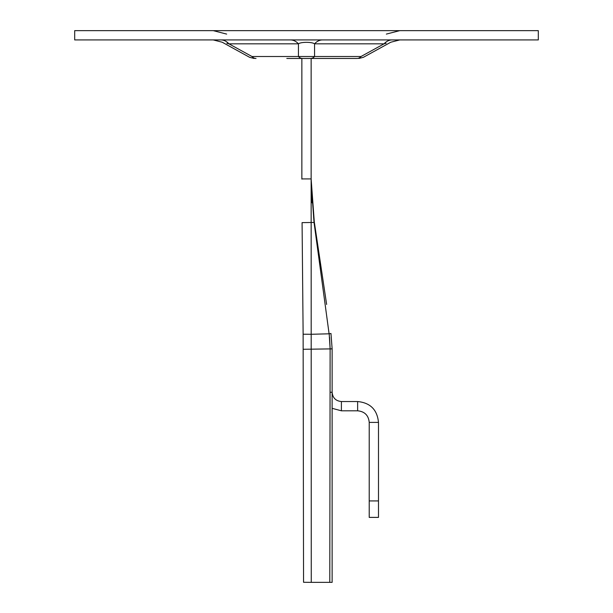 <?xml version="1.0" encoding="UTF-8"?>
<svg xmlns="http://www.w3.org/2000/svg" width="613" height="613" viewBox="0 0 613 613"><rect width="100%" height="100%" fill="white"/><g stroke="black" fill="none" stroke-linecap="round" stroke-linejoin="round"><path stroke-width="0.92" d="M286.8 58.465L356.981 58.465C359.456 58.465 359.456 58.465 356.981 58.465A9.272 6.559 -90 0 0 361.011 56.511C364.114 57.576 364.114 57.576 361.011 56.511L298.447 56.511A9.272 6.559 90 0 0 302.477 58.465M301.864 179.103L301.864 58.465L326.2 58.465L311.136 58.465L311.136 178.919L314.285 221.868L326.629 304.439M74.686 30.65L74.686 39.922L538.314 39.922L538.314 30.65L74.686 30.65M256.019 58.465C253.544 58.465 253.544 58.465 256.019 58.465A9.272 6.559 90 0 1 251.989 56.511C248.886 57.576 248.886 57.576 251.989 56.511L228.933 43.83L226.856 43.331M222.213 42.228L249.637 57.323L254.111 58.465M322.607 39.922A18.543 13.111 -90 0 0 314.553 43.83C312.025 41.845 301.014 41.837 298.447 43.83L228.933 43.83C220.603 41.837 220.603 41.837 228.933 43.83A18.543 13.111 90 0 0 220.879 39.922M386.144 43.331L384.067 43.83C392.397 41.837 392.397 41.837 384.067 43.83L361.011 56.511M358.889 58.465L363.363 57.323L390.787 42.228M392.121 39.922A18.543 13.111 -90 0 0 384.067 43.83L314.553 43.83L314.553 56.511A9.272 6.559 -90 0 1 310.523 58.465M251.989 56.511L298.447 56.511L298.447 43.83A18.543 13.111 90 0 0 290.393 39.922M329.587 337.365L330.123 348.851L330.07 392.266L332.123 392.266L332.131 534.421M332.131 399.4L332.131 582.35L329.794 582.35L330.123 348.851L329.189 333.801L311.189 334.277L311.266 582.35L329.794 582.35L329.84 551.754M332.131 392.266L332.131 348.843L332.131 392.266C332.683 397.898 335.771 400.986 341.403 401.538L341.403 410.81L332.131 408.327M341.403 401.538L357.632 401.538L357.632 410.81L341.403 410.81M357.632 410.81C364.666 411.499 368.536 415.361 369.218 422.403L378.489 422.403C377.256 409.729 370.298 402.772 357.632 401.538M369.218 500.928L378.489 500.928L378.489 517.395L369.218 517.395L369.218 422.403M378.489 500.928L378.489 422.403M301.864 178.919L311.136 178.919L311.189 334.277L303.129 334.215L303.55 582.281L311.266 582.35M303.129 334.215L302.079 222.626L314.048 222.458L311.166 183.302L314.14 223.193L329.097 333.817L314.14 223.193L321.388 269.413M332.131 348.843L330.966 333.464L332.131 348.843L330.123 348.851M314.055 222.45L313.618 217.079M311.266 187.762L312.109 202.842L311.235 186.681M330.966 333.464L329.189 333.801L330.966 333.464M303.259 349.28L332.131 348.881M386.343 34.09L399.753 30.65M226.657 34.09L213.247 30.65M390.818 42.22L399.753 39.922M222.182 42.22L213.247 39.922"/></g></svg>
